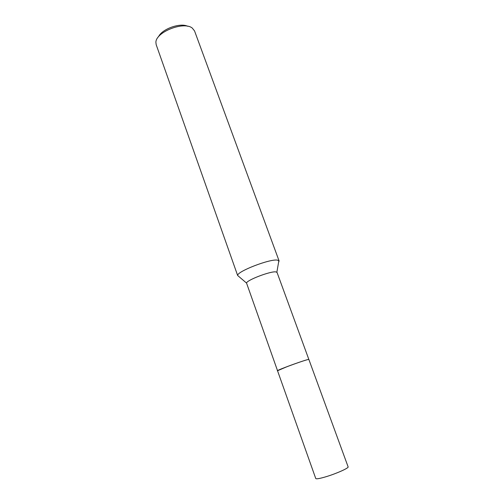 <?xml version="1.0" encoding="UTF-8"?>
<svg xmlns="http://www.w3.org/2000/svg" width="504" height="504" viewBox="0 0 504 504"><rect width="100%" height="100%" fill="white"/><g stroke="black" fill="none" stroke-linecap="round" stroke-linejoin="round"><path stroke-width="0.76" d="M277.534 370.711L246.557 283.097C246.317 280.306 270.402 271.058 275.814 271.883L277.03 272.406L308.845 359.44C309.135 358.886 297.02 362.874 287.23 366.591L277.534 370.736L315.75 478.516C316.348 479.209 319.964 478.554 326.598 476.551C336.968 473.388 349.007 467.933 348.119 466.861L308.864 359.453L307.843 359.579C302.803 360.681 277.017 370.15 277.54 370.698M278.58 262.326L279.09 260.927L277.458 260.133C270.125 258.647 236.974 271.454 237.636 275.474L156.19 44.705L155.9 42.405C155.648 32.124 183.815 20.979 192.257 28.066L194.538 30.901L279.09 260.927M187.683 26.271C180.086 22.472 161.948 29.005 158.521 36.767M307.849 359.585C302.104 360.858 273.395 371.549 277.805 370.755M276.866 272.185L278.882 260.625M246.557 283.097L237.636 275.474"/></g></svg>
